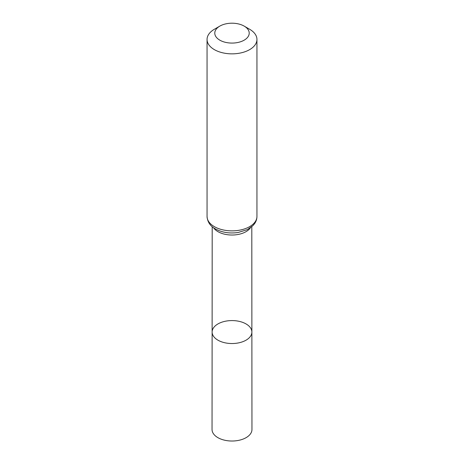 <?xml version="1.0" encoding="UTF-8"?>
<svg xmlns="http://www.w3.org/2000/svg" width="464" height="464" viewBox="0 0 464 464"><rect width="100%" height="100%" fill="white"/><g stroke="black" fill="none" stroke-linecap="round" stroke-linejoin="round"><path stroke-width="0.7" d="M251.882 332.05A19.882 11.478 180 0 1 232 343.534A19.882 11.478 180 0 1 212.118 332.05A19.882 11.478 0 0 0 217.941 340.176A19.882 11.478 0 0 0 239.615 342.658A19.882 11.478 0 0 0 251.882 332.05A19.882 11.478 0 0 0 232 320.578A19.882 11.478 0 0 0 212.118 332.05L212.042 429.496A19.958 11.525 0 0 0 217.889 437.645A19.958 11.525 0 0 0 239.644 440.145A19.958 11.525 0 0 0 251.958 429.496L251.801 226.681M249.638 29.267L244.174 26.112A17.214 9.935 180 0 1 244.174 40.165A17.214 9.935 180 0 1 219.826 40.165A17.214 9.935 180 0 1 219.826 26.112A17.214 9.935 180 0 1 244.174 26.112L249.638 29.267A24.946 14.401 180 0 1 256.946 39.452A24.946 14.401 180 0 1 232 53.853A24.946 14.401 180 0 1 207.054 39.452A24.946 14.401 180 0 1 214.362 29.267L219.826 26.112M213.556 227.749A19.801 11.432 0 0 0 217.999 231.675A19.801 11.432 0 0 0 250.444 227.749M214.362 226.647A24.946 14.401 0 0 0 241.547 229.767A24.946 14.401 0 0 0 256.946 216.462C256.917 219.13 256.082 221.595 254.446 223.845L252.781 225.782L247.312 229.628L238.177 232.481C229.674 233.723 222.076 232.534 215.395 228.932C210.262 226.113 207.478 221.96 207.054 216.462A24.946 14.401 0 0 0 214.362 226.647M212.199 226.681L212.118 332.05M207.054 39.452L207.054 216.462M256.946 39.452L256.946 216.462"/></g></svg>
